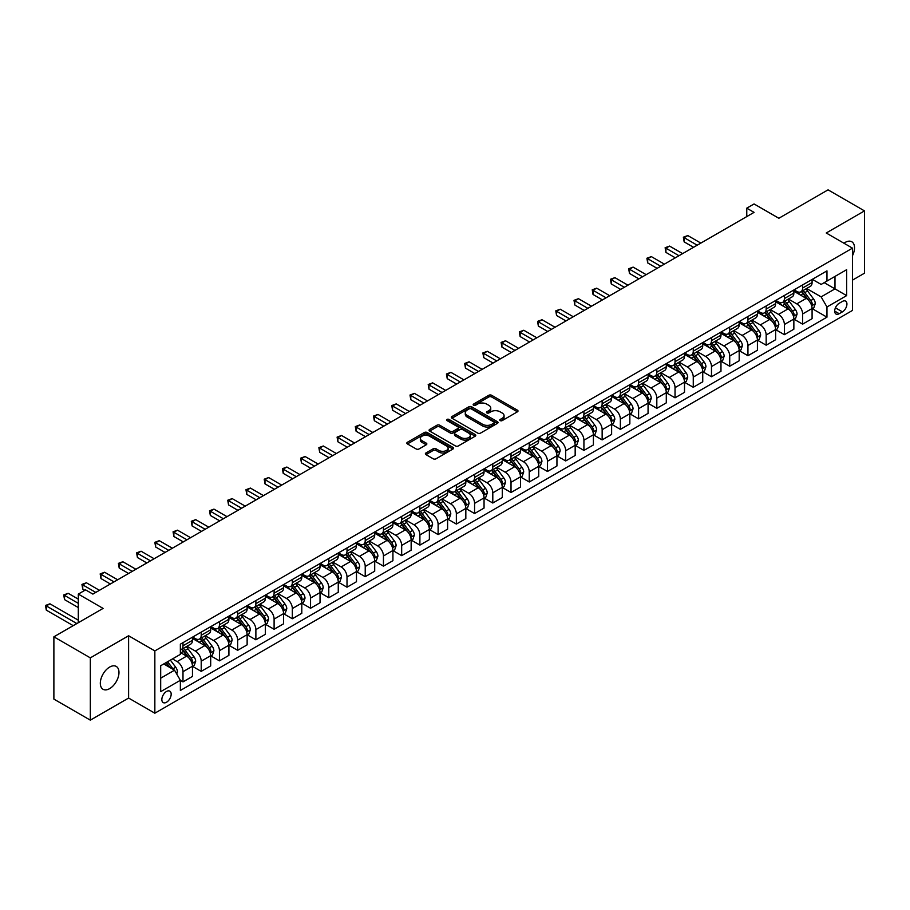 <?xml version="1.0" encoding="UTF-8"?>
<svg xmlns="http://www.w3.org/2000/svg" width="910" height="910" viewBox="0 0 910 910"><rect width="100%" height="100%" fill="white"/><g stroke="black" fill="none" stroke-linecap="round" stroke-linejoin="round"><path stroke-width="1.36" d="M500.204 420.602A1.422 0.819 0 0 0 502.206 420.602L517.415 411.82A2.025 1.172 0 0 0 518.006 410.99A2.025 1.172 0 0 0 517.415 410.171L491.65 395.293A2.025 1.172 0 0 0 488.784 395.293L473.587 404.074A1.422 0.819 0 0 0 473.166 404.654A1.422 0.819 0 0 0 473.587 405.234A1.422 0.819 0 0 0 475.589 405.234L477.557 404.097A6.472 3.742 0 0 1 486.713 404.097L488.863 405.337A6.472 3.742 0 0 1 490.752 407.976A6.472 3.742 0 0 1 488.863 410.615L486.896 411.752A1.422 0.819 0 0 0 486.475 412.332A1.422 0.819 0 0 0 486.896 412.912A1.422 0.819 0 0 0 488.897 412.912L490.865 411.775A6.472 3.742 0 0 1 500.022 411.775L502.172 413.015A6.472 3.742 0 0 1 504.06 415.665A6.472 3.742 0 0 1 502.172 418.304L500.204 419.442A1.422 0.819 0 0 0 499.783 420.022A1.422 0.819 0 0 0 500.204 420.602L500.204 419.442M109.655 688.62A13.195 7.621 120 0 0 118.266 676.994A13.195 7.621 120 0 0 116.252 666.427A13.195 7.621 120 0 0 109.655 667.076A13.195 7.621 120 0 0 101.033 678.701A13.195 7.621 120 0 0 103.046 689.279A13.195 7.621 120 0 0 109.655 688.62M852.477 255.71A13.195 7.621 120 0 0 851.783 241.764A13.195 7.621 120 0 0 845.185 242.424A13.195 7.621 120 0 0 843.957 243.22M166.507 702.258A6.597 3.811 120 0 0 170.818 696.446A6.597 3.811 120 0 0 169.806 691.156A6.597 3.811 120 0 0 166.507 691.486A6.597 3.811 120 0 0 162.196 697.299A6.597 3.811 120 0 0 163.208 702.588A6.597 3.811 120 0 0 166.507 702.258M425.96 452.964A2.025 1.172 0 0 0 425.368 453.794A2.025 1.172 0 0 0 425.96 454.613L433.194 458.788A2.025 1.172 0 0 0 436.049 458.788L452.941 449.039A2.025 1.172 0 0 0 453.533 448.209A2.025 1.172 0 0 0 452.941 447.39L427.177 432.512A2.025 1.172 0 0 0 424.322 432.512L407.43 442.26A2.025 1.172 0 0 0 406.838 443.09A2.025 1.172 0 0 0 407.43 443.921L416.166 448.96A2.025 1.172 0 0 0 419.021 448.96L426.255 444.785A2.025 1.172 0 0 0 426.847 443.955A2.025 1.172 0 0 0 426.255 443.136L421.921 440.633A5.414 3.128 0 0 1 420.34 438.427A5.414 3.128 0 0 1 423.673 435.537A5.414 3.128 0 0 1 429.577 436.209L446.537 446.002A5.414 3.128 0 0 1 448.118 448.209A5.414 3.128 0 0 1 444.774 451.098A5.414 3.128 0 0 1 438.882 450.427L436.049 448.789A2.025 1.172 0 0 0 433.194 448.789L425.96 452.964L425.96 454.613M852.477 280.132L864.5 273.182L864.5 210.892L828.054 189.849L778.846 218.263L754.06 203.954L746.769 208.162L754.06 212.371L92.888 594.093L85.597 589.885L78.305 594.093L78.305 622.713M90.329 657.862L90.329 720.151L128.606 698.05L128.606 635.76L90.329 657.862L53.883 636.818L103.092 608.403L78.305 594.093M128.606 635.76L154.848 650.912L852.477 248.146L852.477 310.435L154.848 713.201L154.848 650.912M864.5 210.892L826.235 232.994L852.477 248.146M477.693 433.092A2.025 1.172 0 0 0 480.56 433.092L497.451 423.343A2.025 1.172 0 0 0 498.043 422.513A2.025 1.172 0 0 0 497.451 421.694L471.687 406.815A2.025 1.172 0 0 0 468.821 406.815L451.94 416.564A2.025 1.172 0 0 0 451.349 417.394A2.025 1.172 0 0 0 451.94 418.225L477.693 433.092M447.572 420.898A1.422 0.819 0 0 1 449.005 421.102L449.005 419.419L475.191 434.536A2.025 1.172 0 0 1 475.782 435.367A2.025 1.172 0 0 1 475.191 436.197L458.31 445.945A2.025 1.172 0 0 1 455.444 445.945L429.679 431.067L429.679 429.418A2.025 1.172 0 0 0 429.088 430.248A2.025 1.172 0 0 0 429.679 431.067M429.679 429.418L436.914 425.243A2.025 1.172 0 0 1 439.769 425.243L450.222 431.272A2.025 1.172 0 0 0 453.078 431.272L457.878 428.508A2.025 1.172 0 0 0 458.469 427.677A2.025 1.172 0 0 0 457.878 426.858L447.003 420.579A1.422 0.819 0 0 1 446.582 419.999A1.422 0.819 0 0 1 447.458 419.237A1.422 0.819 0 0 1 449.005 419.419M90.329 720.151L53.883 699.107L53.883 636.818M842.41 301.426L839.202 303.28A6.393 3.686 120 0 0 835.027 308.911A6.393 3.686 120 0 0 836.006 314.03A6.393 3.686 120 0 0 839.202 313.711L842.41 311.868A6.393 3.686 120 0 0 846.584 306.226A6.393 3.686 120 0 0 845.606 301.108A6.393 3.686 120 0 0 842.41 301.426M812.3 279.325L821.127 284.421L826.962 281.053L826.962 270.873L180.362 644.178L180.362 654.37L160.683 665.733L160.683 691.657L180.362 680.293L180.362 690.474L826.962 317.169L826.962 306.977L821.127 296.876L806.624 288.515M826.962 281.053L846.641 269.69L846.641 295.613L826.962 306.977M128.606 698.05L154.848 713.201M746.769 208.162L746.769 216.58M824.187 282.657L834.982 288.88L834.982 276.424L846.641 269.69M821.127 296.876L834.982 288.88L846.641 295.613M160.683 678.189L174.527 670.192L163.743 663.959M180.362 680.373L182.99 681.886L182.99 671.705A8.247 4.766 -120 0 0 177.154 661.604L172.49 658.908M182.99 681.886L192.465 676.414L192.465 666.234A8.247 4.766 -120 0 0 186.63 656.133L180.362 652.515M192.681 666.45L201.212 671.364L201.212 661.183A8.247 4.766 -120 0 0 195.377 651.082L187.005 646.248M201.212 671.364L210.688 665.892L210.688 655.712A8.247 4.766 -120 0 0 204.852 645.611L192.465 638.456M210.904 655.928L219.435 660.842L219.435 650.661A8.247 4.766 -120 0 0 213.6 640.56L205.228 635.726M219.435 660.842L228.911 655.371L228.911 645.19A8.247 4.766 -120 0 0 223.075 635.089L210.688 627.934M229.127 645.406L237.658 650.32L237.658 640.139A8.247 4.766 -120 0 0 231.822 630.038L223.45 625.204M237.658 650.32L247.133 644.849L247.133 634.668A8.247 4.766 -120 0 0 241.298 624.567L228.911 617.412M247.349 634.884L255.881 639.798L255.881 629.618A8.247 4.766 -120 0 0 250.045 619.517L241.673 614.682M255.881 639.798L265.356 634.327L265.356 624.146A8.247 4.766 -120 0 0 259.521 614.045L247.133 606.89M265.572 624.362L274.103 629.276L274.103 619.096A8.247 4.766 -120 0 0 268.279 608.995L259.896 604.16M274.103 629.276L283.579 623.805L283.579 613.624A8.247 4.766 -120 0 0 277.755 603.523L265.356 596.368M283.806 613.84L292.326 618.755L292.326 608.574A8.247 4.766 -120 0 0 286.502 598.473L278.13 593.639M292.326 618.755L301.801 613.294L301.801 603.103A8.247 4.766 -120 0 0 295.977 593.002L283.579 585.847M302.029 603.319L310.549 608.244L310.549 598.052A8.247 4.766 -120 0 0 304.725 587.951L296.353 583.117M310.549 608.244L320.036 602.773L320.036 592.581A8.247 4.766 -120 0 0 314.2 582.48L301.801 575.325M320.252 592.797L328.783 597.722L328.783 587.53A8.247 4.766 -120 0 0 322.948 577.429L314.576 572.595M328.783 597.722L338.258 592.251L338.258 582.059A8.247 4.766 -120 0 0 332.423 571.958L320.036 564.803M338.474 582.275L347.006 587.2L347.006 577.008A8.247 4.766 -120 0 0 341.17 566.907L332.798 562.073M347.006 587.2L356.481 581.729L356.481 571.537A8.247 4.766 -120 0 0 350.646 561.436L338.258 554.281M356.697 571.753L365.228 576.678L365.228 566.486A8.247 4.766 -120 0 0 359.393 556.385L351.021 551.551M365.228 576.678L374.704 571.207L374.704 561.015A8.247 4.766 -120 0 0 368.868 550.914L356.481 543.759M374.92 561.231L383.451 566.157L383.451 555.964A8.247 4.766 -120 0 0 377.616 545.863L369.244 541.029M383.451 566.157L392.927 560.685L392.927 550.493A8.247 4.766 -120 0 0 387.091 540.392L374.704 533.237M393.143 550.709L401.674 555.635L401.674 545.443A8.247 4.766 -120 0 0 395.839 535.342L387.467 530.507M401.674 555.635L411.149 550.163L411.149 539.971A8.247 4.766 -120 0 0 405.325 529.87L392.927 522.715M411.365 540.187L419.897 545.113L419.897 534.921A8.247 4.766 -120 0 0 414.073 524.82L405.689 519.985M419.897 545.113L429.372 539.641L429.372 529.449A8.247 4.766 -120 0 0 423.548 519.348L411.149 512.193M429.6 529.665L438.12 534.591L438.12 524.399A8.247 4.766 -120 0 0 432.296 514.298L423.923 509.463M438.12 534.591L447.606 529.12L447.606 518.928A8.247 4.766 -120 0 0 441.771 508.826L429.372 501.672M447.822 519.144L456.354 524.069L456.354 513.877A8.247 4.766 -120 0 0 450.518 503.776L442.146 498.942M456.354 524.069L465.829 518.598L465.829 508.406A8.247 4.766 -120 0 0 459.994 498.305L447.606 491.15M466.045 508.622L474.576 513.547L474.576 503.355A8.247 4.766 -120 0 0 468.741 493.254L460.369 488.42M474.576 513.547L484.052 508.076L484.052 497.884A8.247 4.766 -120 0 0 478.216 487.783L465.829 480.628M484.268 498.1L492.799 503.025L492.799 492.833A8.247 4.766 -120 0 0 486.964 482.732L478.592 477.898M492.799 503.025L502.274 497.554L502.274 487.362A8.247 4.766 -120 0 0 496.439 477.261L484.052 470.106M502.491 487.578L511.022 492.503L511.022 482.311A8.247 4.766 -120 0 0 505.186 472.21L496.814 467.376M511.022 492.503L520.497 487.032L520.497 476.84A8.247 4.766 -120 0 0 514.662 466.739L502.274 459.584M520.713 477.056L529.245 481.982L529.245 471.789A8.247 4.766 -120 0 0 523.409 461.688L515.037 456.854M529.245 481.982L538.72 476.51L538.72 466.318A8.247 4.766 -120 0 0 532.896 456.217L520.497 449.062M538.936 466.534L547.467 471.46L547.467 461.268A8.247 4.766 -120 0 0 541.643 451.167L533.26 446.332M547.467 471.46L556.943 465.988L556.943 455.796A8.247 4.766 -120 0 0 551.119 445.695L538.72 438.54M557.17 456.012L565.69 460.938L565.69 450.746A8.247 4.766 -120 0 0 559.866 440.645L551.494 435.81M565.69 460.938L575.165 455.466L575.165 445.274A8.247 4.766 -120 0 0 569.341 435.173L556.943 428.018M575.393 445.49L583.924 450.416L583.924 440.224A8.247 4.766 -120 0 0 578.089 430.123L569.717 425.288M583.924 450.416L593.4 444.945L593.4 434.752A8.247 4.766 -120 0 0 587.564 424.651L575.165 417.497M593.616 434.969L602.147 439.894L602.147 429.702A8.247 4.766 -120 0 0 596.312 419.601L587.94 414.767M602.147 439.894L611.622 434.423L611.622 424.231A8.247 4.766 -120 0 0 605.787 414.13L593.4 406.975M611.838 424.447L620.37 429.372L620.37 419.18A8.247 4.766 -120 0 0 614.534 409.079L606.162 404.245M620.37 429.372L629.845 423.901L629.845 413.709A8.247 4.766 -120 0 0 624.01 403.608L611.622 396.453M630.061 413.925L638.592 418.85L638.592 408.658A8.247 4.766 -120 0 0 632.757 398.557L624.385 393.723M638.592 418.85L648.068 413.379L648.068 403.187A8.247 4.766 -120 0 0 642.232 393.086L629.845 385.931M648.284 403.403L656.815 408.328L656.815 398.136A8.247 4.766 -120 0 0 650.98 388.035L642.608 383.201M656.815 408.328L666.291 402.857L666.291 392.665A8.247 4.766 -120 0 0 660.455 382.564L648.068 375.409M666.507 392.881L675.038 397.807L675.038 387.614A8.247 4.766 -120 0 0 669.214 377.513L660.831 372.679M675.038 397.807L684.513 392.335L684.513 382.143A8.247 4.766 -120 0 0 678.689 372.042L666.291 364.887M684.741 382.359L693.261 387.285L693.261 377.093A8.247 4.766 -120 0 0 687.437 366.992L679.065 362.157M693.261 387.285L702.736 381.813L702.736 371.621A8.247 4.766 -120 0 0 696.912 361.52L684.513 354.365M702.964 371.837L711.484 376.763L711.484 366.571A8.247 4.766 -120 0 0 705.659 356.47L697.288 351.635M711.484 376.763L720.97 371.291L720.97 361.099A8.247 4.766 -120 0 0 715.135 350.998L702.736 343.843M721.186 361.315L729.718 366.241L729.718 356.049A8.247 4.766 -120 0 0 723.882 345.948L715.51 341.113M729.718 366.241L739.193 360.769L739.193 350.577A8.247 4.766 -120 0 0 733.358 340.476L720.97 333.322M739.409 350.794L747.94 355.719L747.94 345.527A8.247 4.766 -120 0 0 742.105 335.426L733.733 330.592M747.94 355.719L757.416 350.248L757.416 340.056A8.247 4.766 -120 0 0 751.58 329.955L739.193 322.8M757.632 340.272L766.163 345.197L766.163 335.005A8.247 4.766 -120 0 0 760.328 324.904L751.956 320.081M766.163 345.197L775.638 339.726L775.638 329.534A8.247 4.766 -120 0 0 769.803 319.444L757.416 312.289M775.855 329.75L784.386 334.675L784.386 324.495A8.247 4.766 -120 0 0 778.551 314.394L770.178 309.559M784.386 334.675L793.861 329.204L793.861 319.023A8.247 4.766 -120 0 0 788.026 308.922L775.638 301.767M794.077 319.228L802.609 324.153L802.609 313.973A8.247 4.766 -120 0 0 796.773 303.872L788.401 299.037M802.609 324.153L812.084 318.682L812.084 308.501A8.247 4.766 -120 0 0 806.26 298.4L793.861 291.245M794.077 289.846L796.773 291.405A8.247 4.766 -120 0 0 800.902 291.814A8.247 4.766 -120 0 0 802.609 288.038L802.609 284.932M775.855 300.368L778.551 301.927A8.247 4.766 -120 0 0 782.68 302.336A8.247 4.766 -120 0 0 784.386 298.56L784.386 295.454M757.632 310.89L760.328 312.448A8.247 4.766 -120 0 0 764.457 312.858A8.247 4.766 -120 0 0 766.163 309.082L766.163 305.965M739.409 321.412L742.105 322.97A8.247 4.766 -120 0 0 746.234 323.38A8.247 4.766 -120 0 0 747.94 319.603L747.94 316.487M721.186 331.934L723.882 333.492A8.247 4.766 -120 0 0 728 333.902A8.247 4.766 -120 0 0 729.718 330.125L729.718 327.009M702.964 342.456L705.659 344.014A8.247 4.766 -120 0 0 709.777 344.424A8.247 4.766 -120 0 0 711.484 340.647L711.484 337.53M684.741 352.978L687.437 354.536A8.247 4.766 -120 0 0 691.554 354.945A8.247 4.766 -120 0 0 693.261 351.169L693.261 348.052M666.507 363.5L669.214 365.058A8.247 4.766 -120 0 0 673.332 365.467A8.247 4.766 -120 0 0 675.038 361.691L675.038 358.574M648.284 374.021L650.98 375.58A8.247 4.766 -120 0 0 655.109 375.989A8.247 4.766 -120 0 0 656.815 372.213L656.815 369.096M630.061 384.543L632.757 386.102A8.247 4.766 -120 0 0 636.886 386.511A8.247 4.766 -120 0 0 638.592 382.735L638.592 379.618M611.838 395.065L614.534 396.623A8.247 4.766 -120 0 0 618.663 397.033A8.247 4.766 -120 0 0 620.37 393.257L620.37 390.14M593.616 405.587L596.312 407.145A8.247 4.766 -120 0 0 600.429 407.555A8.247 4.766 -120 0 0 602.147 403.778L602.147 400.662M575.393 416.109L578.089 417.667A8.247 4.766 -120 0 0 582.207 418.077A8.247 4.766 -120 0 0 583.924 414.3L583.924 411.183M557.17 426.631L559.866 428.189A8.247 4.766 -120 0 0 563.984 428.599A8.247 4.766 -120 0 0 565.69 424.822L565.69 421.705M538.936 437.153L541.643 438.711A8.247 4.766 -120 0 0 545.761 439.12A8.247 4.766 -120 0 0 547.467 435.344L547.467 432.227M520.713 447.674L523.409 449.233A8.247 4.766 -120 0 0 527.538 449.642A8.247 4.766 -120 0 0 529.245 445.866L529.245 442.749M502.491 458.196L505.186 459.755A8.247 4.766 -120 0 0 509.316 460.164A8.247 4.766 -120 0 0 511.022 456.388L511.022 453.271M484.268 468.718L486.964 470.277A8.247 4.766 -120 0 0 491.093 470.686A8.247 4.766 -120 0 0 492.799 466.91L492.799 463.793M466.045 479.24L468.741 480.798A8.247 4.766 -120 0 0 472.87 481.208A8.247 4.766 -120 0 0 474.576 477.432L474.576 474.315M447.822 489.762L450.518 491.32A8.247 4.766 -120 0 0 454.636 491.73A8.247 4.766 -120 0 0 456.354 487.953L456.354 484.837M429.6 500.284L432.296 501.842A8.247 4.766 -120 0 0 436.413 502.252A8.247 4.766 -120 0 0 438.12 498.475L438.12 495.358M411.365 510.806L414.073 512.364A8.247 4.766 -120 0 0 418.19 512.774A8.247 4.766 -120 0 0 419.897 508.997L419.897 505.88M393.143 521.328L395.839 522.886A8.247 4.766 -120 0 0 399.968 523.295A8.247 4.766 -120 0 0 401.674 519.519L401.674 516.402M374.92 531.85L377.616 533.408A8.247 4.766 -120 0 0 381.745 533.817A8.247 4.766 -120 0 0 383.451 530.041L383.451 526.924M356.697 542.371L359.393 543.93A8.247 4.766 -120 0 0 363.522 544.339A8.247 4.766 -120 0 0 365.228 540.563L365.228 537.446M338.474 552.893L341.17 554.452A8.247 4.766 -120 0 0 345.299 554.861A8.247 4.766 -120 0 0 347.006 551.085L347.006 547.968M320.252 563.415L322.948 564.973A8.247 4.766 -120 0 0 327.065 565.383A8.247 4.766 -120 0 0 328.783 561.606L328.783 558.49M302.029 573.937L304.725 575.495A8.247 4.766 -120 0 0 308.843 575.905A8.247 4.766 -120 0 0 310.549 572.128L310.549 569.012M283.806 584.459L286.502 586.017A8.247 4.766 -120 0 0 290.62 586.427A8.247 4.766 -120 0 0 292.326 582.65L292.326 579.534M265.572 594.981L268.279 596.539A8.247 4.766 -120 0 0 272.397 596.949A8.247 4.766 -120 0 0 274.103 593.172L274.103 590.055M247.349 605.503L250.045 607.061A8.247 4.766 -120 0 0 254.174 607.47A8.247 4.766 -120 0 0 255.881 603.694L255.881 600.577M229.127 616.024L231.822 617.583A8.247 4.766 -120 0 0 235.952 617.992A8.247 4.766 -120 0 0 237.658 614.216L237.658 611.099M210.904 626.546L213.6 628.105A8.247 4.766 -120 0 0 217.729 628.514A8.247 4.766 -120 0 0 219.435 624.738L219.435 621.621M192.681 637.068L195.377 638.627A8.247 4.766 -120 0 0 199.495 639.036A8.247 4.766 -120 0 0 201.212 635.26L201.212 632.143M812.3 308.706L826.962 317.169M800.902 291.814L810.378 286.343A8.247 4.766 -120 0 0 812.084 282.566L812.084 279.461M782.68 302.336L792.155 296.865A8.247 4.766 -120 0 0 793.861 293.088L793.861 289.983M764.457 312.858L773.932 307.387A8.247 4.766 -120 0 0 775.638 303.61L775.638 300.493M746.234 323.38L755.709 317.909A8.247 4.766 -120 0 0 757.416 314.132L757.416 311.015M728 333.902L737.487 328.43A8.247 4.766 -120 0 0 739.193 324.654L739.193 321.537M709.777 344.424L719.253 338.952A8.247 4.766 -120 0 0 720.97 335.176L720.97 332.059M691.554 354.945L701.03 349.474A8.247 4.766 -120 0 0 702.736 345.698L702.736 342.581M673.332 365.467L682.807 359.996A8.247 4.766 -120 0 0 684.513 356.22L684.513 353.103M655.109 375.989L664.584 370.518A8.247 4.766 -120 0 0 666.291 366.741L666.291 363.625M636.886 386.511L646.362 381.04A8.247 4.766 -120 0 0 648.068 377.263L648.068 374.147M618.663 397.033L628.139 391.562A8.247 4.766 -120 0 0 629.845 387.785L629.845 384.668M600.429 407.555L609.916 402.084A8.247 4.766 -120 0 0 611.622 398.307L611.622 395.19M582.207 418.077L591.682 412.605A8.247 4.766 -120 0 0 593.4 408.829L593.4 405.712M563.984 428.599L573.459 423.127A8.247 4.766 -120 0 0 575.165 419.351L575.165 416.234M545.761 439.12L555.236 433.649A8.247 4.766 -120 0 0 556.943 429.873L556.943 426.756M527.538 449.642L537.014 444.171A8.247 4.766 -120 0 0 538.72 440.394L538.72 437.278M509.316 460.164L518.791 454.693A8.247 4.766 -120 0 0 520.497 450.916L520.497 447.8M491.093 470.686L500.568 465.215A8.247 4.766 -120 0 0 502.274 461.438L502.274 458.322M472.87 481.208L482.346 475.737A8.247 4.766 -120 0 0 484.052 471.96L484.052 468.843M454.636 491.73L464.123 486.259A8.247 4.766 -120 0 0 465.829 482.482L465.829 479.365M436.413 502.252L445.889 496.78A8.247 4.766 -120 0 0 447.606 493.004L447.606 489.887M418.19 512.774L427.666 507.302A8.247 4.766 -120 0 0 429.372 503.526L429.372 500.409M399.968 523.295L409.443 517.824A8.247 4.766 -120 0 0 411.149 514.048L411.149 510.931M381.745 533.817L391.22 528.346A8.247 4.766 -120 0 0 392.927 524.57L392.927 521.453M363.522 544.339L372.998 538.868A8.247 4.766 -120 0 0 374.704 535.091L374.704 531.975M345.299 554.861L354.775 549.39A8.247 4.766 -120 0 0 356.481 545.613L356.481 542.496M327.065 565.383L336.552 559.912A8.247 4.766 -120 0 0 338.258 556.135L338.258 553.018M308.843 575.905L318.318 570.433A8.247 4.766 -120 0 0 320.036 566.657L320.036 563.54M290.62 586.427L300.095 580.955A8.247 4.766 -120 0 0 301.801 577.179L301.801 574.062M272.397 596.949L281.873 591.477A8.247 4.766 -120 0 0 283.579 587.701L283.579 584.584M254.174 607.47L263.65 601.999A8.247 4.766 -120 0 0 265.356 598.223L265.356 595.106M235.952 617.992L245.427 612.521A8.247 4.766 -120 0 0 247.133 608.744L247.133 605.628M217.729 628.514L227.204 623.043A8.247 4.766 -120 0 0 228.911 619.266L228.911 616.15M199.495 639.036L208.981 633.565A8.247 4.766 -120 0 0 210.688 629.788L210.688 626.671M180.362 649.888A8.247 4.766 -120 0 0 181.272 649.558L190.747 644.087A8.247 4.766 -120 0 0 192.465 640.31L192.465 637.193M181.272 649.558A8.247 4.766 -120 0 0 182.99 645.782L182.99 642.665M174.527 670.192L180.362 680.293M500.762 420.795L502.172 419.988A6.472 3.742 0 0 0 504.06 417.349L504.06 415.665M490.752 407.976L490.752 409.659A6.472 3.742 0 0 1 488.863 412.298L487.453 413.117M517.415 410.171L517.415 411.82L491.65 396.976A2.025 1.172 0 0 0 488.784 396.976L474.144 405.428M497.417 423.355L471.687 408.499A2.025 1.172 0 0 0 468.821 408.499L451.963 418.236M493.868 423.093A1.422 0.819 0 0 0 494.278 422.513A1.422 0.819 0 0 0 493.868 421.944L471.255 408.886A1.422 0.819 0 0 0 469.253 408.886L467.183 410.08A6.472 3.742 0 0 0 465.283 412.73A6.472 3.742 0 0 0 467.183 415.37L482.63 424.299A6.472 3.742 0 0 0 491.798 424.299L493.868 423.093L493.868 424.777A1.422 0.819 0 0 0 494.278 424.197L494.278 422.513M465.283 412.73L465.283 414.414A6.472 3.742 0 0 0 467.183 417.053L467.183 415.37M493.868 424.777L491.798 425.982A6.472 3.742 0 0 1 482.63 425.982L467.183 417.053M429.713 431.09L436.914 426.926L436.914 425.243M458.469 427.677L458.469 429.361A2.025 1.172 0 0 1 457.878 430.191L453.078 432.955A2.025 1.172 0 0 1 450.222 432.955L439.769 426.926A2.025 1.172 0 0 0 436.914 426.926M449.005 421.102L475.168 436.209M461.063 437.539A5.414 3.128 0 0 0 466.966 438.21A5.414 3.128 0 0 0 470.299 435.321A5.414 3.128 0 0 0 468.718 433.114L462.746 429.668A2.025 1.172 0 0 0 459.88 429.668L455.091 432.432A2.025 1.172 0 0 0 454.488 433.262A2.025 1.172 0 0 0 455.091 434.081L461.063 437.539L461.063 439.223A5.414 3.128 0 0 0 466.966 439.894A5.414 3.128 0 0 0 470.299 437.005L470.299 435.321M454.488 433.262L454.488 434.946A2.025 1.172 0 0 0 455.091 435.765L455.091 434.081M461.063 439.223L455.091 435.765M448.118 448.209L448.118 449.893A5.414 3.128 0 0 1 444.774 452.782A5.414 3.128 0 0 1 438.882 452.111L436.049 450.473A2.025 1.172 0 0 0 433.194 450.473L425.994 454.636M420.34 438.427L420.34 440.11A5.414 3.128 0 0 0 421.921 442.317L421.921 440.633M426.221 444.797L421.921 442.317M452.918 449.051L427.177 434.195A2.025 1.172 0 0 0 424.322 434.195L407.464 443.932L407.43 442.26M812.084 308.831L813.836 307.819L815.292 303.61A5.46 3.151 -120 0 0 813.551 298.958L807.591 291.007A15.777 9.111 -120 0 0 805.873 288.948M799.947 294.749A15.777 9.111 -120 0 0 796.716 291.371M811.583 305.487L812.346 303.849A5.46 3.151 -120 0 0 810.776 300.562L804.827 292.611A15.777 9.111 -120 0 0 803.098 290.552M801.63 291.393A13.093 7.564 60 0 1 803.78 293.839L808.819 300.562M700.848 243.095L687.801 235.565L684.149 237.669L684.149 241.878L693.557 247.304M801.357 291.553A15.777 9.111 60 0 1 803.075 293.623L807.034 298.901M684.149 241.878L683.353 237.203L697.196 245.2M683.353 237.203L687.801 235.565M793.861 319.353L795.613 318.341L797.069 314.132A5.46 3.151 -120 0 0 795.329 309.48L789.368 301.528A15.777 9.111 -120 0 0 787.651 299.47M781.724 305.271A15.777 9.111 -120 0 0 778.494 301.892M793.361 316.009L794.123 314.371A5.46 3.151 -120 0 0 792.553 311.084L786.604 303.132A15.777 9.111 -120 0 0 784.875 301.074M783.408 301.915A13.093 7.564 60 0 1 785.558 304.361L790.597 311.084M682.625 253.617L669.578 246.087L665.927 248.191L665.927 252.4L675.334 257.826M783.123 302.075A15.777 9.111 60 0 1 784.852 304.145L788.811 309.423M665.927 252.4L665.13 247.725L678.974 255.721M665.13 247.725L669.578 246.087M775.638 329.875L777.39 328.863L778.846 324.654A5.46 3.151 -120 0 0 777.106 320.001L771.145 312.05A15.777 9.111 -120 0 0 769.428 309.991M763.501 315.793A15.777 9.111 -120 0 0 760.271 312.414M775.138 326.531L775.9 324.893A5.46 3.151 -120 0 0 774.33 321.605L768.37 313.654A15.777 9.111 -120 0 0 766.652 311.595M765.185 312.437A13.093 7.564 60 0 1 767.335 314.883L772.374 321.605M664.391 264.139L651.344 256.609L647.704 258.713L647.704 262.922L657.111 268.348M764.901 312.596A15.777 9.111 60 0 1 766.63 314.667L770.588 319.945M647.704 262.922L646.896 258.247L660.751 266.243M646.896 258.247L651.344 256.609M757.416 340.397L759.167 339.385L760.623 335.176A5.46 3.151 -120 0 0 758.872 330.523L752.923 322.572A15.777 9.111 -120 0 0 751.194 320.513M745.279 326.315A15.777 9.111 -120 0 0 742.048 322.936M756.915 337.053L757.666 335.415A5.46 3.151 -120 0 0 756.108 332.127L750.147 324.176A15.777 9.111 -120 0 0 748.429 322.117M746.962 322.959A13.093 7.564 60 0 1 749.112 325.405L754.151 332.127M646.168 274.661L633.121 267.119L629.481 269.224L629.481 273.432L638.877 278.869M746.678 323.118A15.777 9.111 60 0 1 748.395 325.188L752.365 330.466M629.481 273.432L628.673 268.769L642.528 276.765M628.673 268.769L633.121 267.119M739.193 350.919L740.945 349.906L742.401 345.698A5.46 3.151 -120 0 0 740.649 341.045L734.7 333.094A15.777 9.111 -120 0 0 732.971 331.035M727.044 336.837A15.777 9.111 -120 0 0 723.825 333.458M738.692 347.575L739.443 345.936A5.46 3.151 -120 0 0 737.885 342.649L731.924 334.698A15.777 9.111 -120 0 0 730.207 332.639M728.739 333.481A13.093 7.564 60 0 1 730.889 335.926L735.928 342.649M627.945 285.183L614.898 277.641L611.258 279.745L611.258 283.954L620.654 289.391M728.455 333.64A15.777 9.111 60 0 1 730.173 335.71L734.131 340.988M611.258 283.954L610.451 279.29L624.306 287.287M610.451 279.29L614.898 277.641M720.97 361.441L722.711 360.428L724.167 356.22A5.46 3.151 -120 0 0 722.426 351.567L716.477 343.616A15.777 9.111 -120 0 0 714.748 341.557M708.822 347.358A15.777 9.111 -120 0 0 705.591 343.98M720.47 358.096L721.22 356.458A5.46 3.151 -120 0 0 719.662 353.171L713.702 345.22A15.777 9.111 -120 0 0 711.984 343.161M710.517 344.003A13.093 7.564 60 0 1 712.666 346.448L717.706 353.171M609.723 295.704L596.676 288.163L593.036 290.267L593.036 294.476L602.431 299.913M710.232 344.162A15.777 9.111 60 0 1 711.95 346.232L715.908 351.51M593.036 294.476L592.228 289.812L606.083 297.809M592.228 289.812L596.676 288.163M702.736 371.962L704.488 370.95L705.944 366.741A5.46 3.151 -120 0 0 704.203 362.089L698.243 354.138A15.777 9.111 -120 0 0 696.525 352.079M690.599 357.88A15.777 9.111 -120 0 0 687.368 354.502M702.247 368.618L702.998 366.98A5.46 3.151 -120 0 0 701.439 363.693L695.479 355.742A15.777 9.111 -120 0 0 693.761 353.671M692.294 354.525A13.093 7.564 60 0 1 694.432 356.97L699.483 363.693M591.5 306.226L578.453 298.685L574.801 300.789L574.801 304.998L584.209 310.435M692.01 354.684A15.777 9.111 60 0 1 693.727 356.743L697.686 362.032M574.801 304.998L574.005 300.334L587.86 308.331M574.005 300.334L578.453 298.685M684.513 382.484L686.265 381.472L687.721 377.263A5.46 3.151 -120 0 0 685.981 372.611L680.02 364.66A15.777 9.111 -120 0 0 678.303 362.601M672.376 368.402A15.777 9.111 -120 0 0 669.146 365.024M684.024 379.14L684.775 377.502A5.46 3.151 -120 0 0 683.205 374.215L677.256 366.264A15.777 9.111 -120 0 0 675.527 364.193M674.06 365.046A13.093 7.564 60 0 1 676.21 367.492L681.249 374.215M573.277 316.748L560.23 309.207L556.579 311.311L556.579 315.52L565.986 320.957M673.787 365.206A15.777 9.111 60 0 1 675.504 367.265L679.463 372.554M556.579 315.52L555.783 310.856L569.626 318.853M555.783 310.856L560.23 309.207M666.291 393.006L668.042 391.994L669.498 387.785A5.46 3.151 -120 0 0 667.758 383.133L661.797 375.182A15.777 9.111 -120 0 0 660.08 373.123M654.154 378.924A15.777 9.111 -120 0 0 650.923 375.546M665.79 389.662L666.552 388.024A5.46 3.151 -120 0 0 664.982 384.737L659.033 376.786A15.777 9.111 -120 0 0 657.304 374.715M655.837 375.568A13.093 7.564 60 0 1 657.987 378.014L663.026 384.737M555.054 327.27L542.007 319.728L538.356 321.833L538.356 326.042L547.763 331.479M655.553 375.728A15.777 9.111 60 0 1 657.282 377.786L661.24 383.076M538.356 326.042L537.56 321.378L551.403 329.375M537.56 321.378L542.007 319.728M648.068 403.528L649.82 402.516L651.276 398.307A5.46 3.151 -120 0 0 649.535 393.655L643.575 385.703A15.777 9.111 -120 0 0 641.857 383.645M635.931 389.446A15.777 9.111 -120 0 0 632.7 386.067M647.567 400.184L648.33 398.546A5.46 3.151 -120 0 0 646.76 395.259L640.799 387.307A15.777 9.111 -120 0 0 639.082 385.237M637.614 386.09A13.093 7.564 60 0 1 639.764 388.536L644.803 395.259M536.832 337.792L523.773 330.25L520.133 332.355L520.133 336.563L529.54 342.001M637.33 386.25A15.777 9.111 60 0 1 639.059 388.308L643.017 393.598M520.133 336.563L519.337 331.9L533.18 339.896M519.337 331.9L523.773 330.25M629.845 414.05L631.597 413.038L633.053 408.829A5.46 3.151 -120 0 0 631.312 404.176L625.352 396.225A15.777 9.111 -120 0 0 623.634 394.166M617.708 399.968A15.777 9.111 -120 0 0 614.478 396.589M629.345 410.706L630.095 409.068A5.46 3.151 -120 0 0 628.537 405.78L622.577 397.829A15.777 9.111 -120 0 0 620.859 395.759M619.391 396.612A13.093 7.564 60 0 1 621.541 399.058L626.581 405.78M518.598 348.314L505.55 340.772L501.911 342.877L501.911 347.085L511.318 352.523M619.107 396.771A15.777 9.111 60 0 1 620.825 398.83L624.795 404.12M501.911 347.085L501.103 342.422L514.958 350.418M501.103 342.422L505.55 340.772M611.622 424.572L613.374 423.56L614.83 419.351A5.46 3.151 -120 0 0 613.078 414.698L607.129 406.747A15.777 9.111 -120 0 0 605.4 404.688M599.485 410.49A15.777 9.111 -120 0 0 596.255 407.111M611.122 421.228L611.873 419.59A5.46 3.151 -120 0 0 610.314 416.302L604.354 408.351A15.777 9.111 -120 0 0 602.636 406.281M601.169 407.134A13.093 7.564 60 0 1 603.319 409.58L608.358 416.302M500.375 358.836L487.328 351.294L483.688 353.399L483.688 357.607L493.084 363.045M600.884 407.293A15.777 9.111 60 0 1 602.602 409.352L606.572 414.641M483.688 357.607L482.88 352.943L496.735 360.94M482.88 352.943L487.328 351.294M593.4 435.094L595.14 434.081L596.607 429.873A5.46 3.151 -120 0 0 594.856 425.22L588.907 417.269A15.777 9.111 -120 0 0 587.178 415.21M581.251 421.012A15.777 9.111 -120 0 0 578.032 417.633M592.899 431.75L593.65 430.111A5.46 3.151 -120 0 0 592.091 426.824L586.131 418.873A15.777 9.111 -120 0 0 584.413 416.803M582.946 417.656A13.093 7.564 60 0 1 585.096 420.101L590.135 426.824M482.152 369.358L469.105 361.816L465.465 363.92L465.465 368.129L474.861 373.566M582.662 417.815A15.777 9.111 60 0 1 584.379 419.874L588.338 425.163M465.465 368.129L464.657 363.465L478.512 371.462M464.657 363.465L469.105 361.816M575.165 445.616L576.917 444.603L578.373 440.394A5.46 3.151 -120 0 0 576.633 435.742L570.672 427.791A15.777 9.111 -120 0 0 568.955 425.732M563.028 431.533A15.777 9.111 -120 0 0 559.798 428.155M574.676 442.271L575.427 440.633A5.46 3.151 -120 0 0 573.869 437.346L567.908 429.395A15.777 9.111 -120 0 0 566.191 427.325M564.723 428.178A13.093 7.564 60 0 1 566.862 430.623L571.912 437.346M463.929 379.879L450.882 372.338L447.231 374.442L447.231 378.651L456.638 384.088M564.439 428.337A15.777 9.111 60 0 1 566.157 430.396L570.115 435.685M447.231 378.651L446.435 373.987L460.289 381.984M446.435 373.987L450.882 372.338M556.943 456.137L558.695 455.125L560.15 450.916A5.46 3.151 -120 0 0 558.41 446.264L552.45 438.313A15.777 9.111 -120 0 0 550.732 436.254M544.806 442.055A15.777 9.111 -120 0 0 541.575 438.677M556.454 452.793L557.204 451.155A5.46 3.151 -120 0 0 555.635 447.868L549.685 439.917A15.777 9.111 -120 0 0 547.957 437.846M546.489 438.7A13.093 7.564 60 0 1 548.639 441.145L553.689 447.868M445.707 390.401L432.659 382.86L429.008 384.964L429.008 389.173L438.415 394.61M546.216 438.859A15.777 9.111 60 0 1 547.934 440.918L551.892 446.207M429.008 389.173L428.212 384.509L442.055 392.506M428.212 384.509L432.659 382.86M538.72 466.659L540.472 465.647L541.928 461.438A5.46 3.151 -120 0 0 540.187 456.786L534.227 448.835A15.777 9.111 -120 0 0 532.509 446.776M526.583 452.577A15.777 9.111 -120 0 0 523.352 449.199M538.22 463.315L538.982 461.677A5.46 3.151 -120 0 0 537.412 458.39L531.463 450.439A15.777 9.111 -120 0 0 529.734 448.368M528.266 449.221A13.093 7.564 60 0 1 530.416 451.667L535.455 458.39M427.484 400.923L414.437 393.382L410.785 395.486L410.785 399.695L420.192 405.132M527.993 449.381A15.777 9.111 60 0 1 529.711 451.44L533.669 456.729M410.785 399.695L409.989 395.031L423.832 403.028M409.989 395.031L414.437 393.382M520.497 477.181L522.249 476.169L523.705 471.96A5.46 3.151 -120 0 0 521.965 467.308L516.004 459.357A15.777 9.111 -120 0 0 514.286 457.298M508.36 463.099A15.777 9.111 -120 0 0 505.13 459.721M519.997 473.837L520.759 472.199A5.46 3.151 -120 0 0 519.189 468.912L513.229 460.96A15.777 9.111 -120 0 0 511.511 458.89M510.044 459.743A13.093 7.564 60 0 1 512.193 462.189L517.233 468.912M409.261 411.445L396.214 403.903L392.563 406.008L392.563 410.217L401.97 415.654M509.759 459.903A15.777 9.111 60 0 1 511.488 461.962L515.447 467.251M392.563 410.217L391.766 405.553L405.61 413.549M391.766 405.553L396.214 403.903M502.274 487.703L504.026 486.691L505.482 482.482A5.46 3.151 -120 0 0 503.742 477.83L497.781 469.878A15.777 9.111 -120 0 0 496.064 467.82M490.137 473.621A15.777 9.111 -120 0 0 486.907 470.242M501.774 484.359L502.536 482.721A5.46 3.151 -120 0 0 500.966 479.433L495.006 471.482A15.777 9.111 -120 0 0 493.288 469.412M491.821 470.265A13.093 7.564 60 0 1 493.971 472.711L499.01 479.433M391.027 421.967L377.98 414.425L374.34 416.53L374.34 420.738L383.747 426.176M491.536 470.424A15.777 9.111 60 0 1 493.265 472.483L497.224 477.773M374.34 420.738L373.532 416.075L387.387 424.071M373.532 416.075L377.98 414.425M484.052 498.225L485.803 497.213L487.26 493.004A5.46 3.151 -120 0 0 485.508 488.351L479.559 480.4A15.777 9.111 -120 0 0 477.83 478.341M471.915 484.143A15.777 9.111 -120 0 0 468.684 480.764M483.551 494.881L484.302 493.243A5.46 3.151 -120 0 0 482.744 489.955L476.783 482.004A15.777 9.111 -120 0 0 475.065 479.934M473.598 480.787A13.093 7.564 60 0 1 475.748 483.233L480.787 489.955M372.804 432.489L359.757 424.947L356.117 427.052L356.117 431.26L365.513 436.698M473.314 480.946A15.777 9.111 60 0 1 475.031 483.005L479.001 488.295M356.117 431.26L355.31 426.597L369.164 434.593M355.31 426.597L359.757 424.947M465.829 508.747L467.569 507.734L469.037 503.526A5.46 3.151 -120 0 0 467.285 498.873L461.336 490.922A15.777 9.111 -120 0 0 459.607 488.863M453.68 494.665A15.777 9.111 -120 0 0 450.461 491.286M465.328 505.403L466.079 503.753A5.46 3.151 -120 0 0 464.521 500.477L458.56 492.526A15.777 9.111 -120 0 0 456.843 490.456M455.375 491.309A13.093 7.564 60 0 1 457.525 493.755L462.564 500.477M354.582 443.011L341.534 435.469L337.894 437.573L337.894 441.782L347.29 447.22M455.091 491.468A15.777 9.111 60 0 1 456.809 493.527L460.767 498.816M337.894 441.782L337.087 437.118L350.941 445.115M337.087 437.118L341.534 435.469M447.606 519.269L449.347 518.256L450.803 514.048A5.46 3.151 -120 0 0 449.062 509.395L443.102 501.444A15.777 9.111 -120 0 0 441.384 499.385M435.458 505.186A15.777 9.111 -120 0 0 432.227 501.808M447.106 515.924L447.857 514.275A5.46 3.151 -120 0 0 446.298 510.999L440.338 503.037A15.777 9.111 -120 0 0 438.62 500.978M437.153 501.831A13.093 7.564 60 0 1 439.302 504.276L444.342 510.999M336.359 453.521L323.312 445.991L319.672 448.095L319.672 452.304L329.067 457.73M436.868 501.99A15.777 9.111 60 0 1 438.586 504.049L442.544 509.338M319.672 452.304L318.864 447.64L332.719 455.626M318.864 447.64L323.312 445.991M429.372 529.791L431.124 528.778L432.58 524.57A5.46 3.151 -120 0 0 430.839 519.917L424.879 511.966A15.777 9.111 -120 0 0 423.161 509.907M417.235 515.708A15.777 9.111 -120 0 0 414.004 512.33M428.883 526.446L429.634 524.797A5.46 3.151 -120 0 0 428.075 521.521L422.115 513.558A15.777 9.111 -120 0 0 420.397 511.5M418.918 512.353A13.093 7.564 60 0 1 421.068 514.798L426.119 521.521M318.136 464.043L305.089 456.513L301.438 458.617L301.438 462.826L310.845 468.252M418.646 512.512A15.777 9.111 60 0 1 420.363 514.571L424.322 519.86M301.438 462.826L300.641 458.162L314.485 466.147M300.641 458.162L305.089 456.513M411.149 540.312L412.901 539.3L414.357 535.091A5.46 3.151 -120 0 0 412.617 530.439L406.656 522.488A15.777 9.111 -120 0 0 404.939 520.429M399.012 526.23A15.777 9.111 -120 0 0 395.782 522.852M410.649 536.968L411.411 535.319A5.46 3.151 -120 0 0 409.841 532.043L403.892 524.08A15.777 9.111 -120 0 0 402.163 522.021M400.696 522.875A13.093 7.564 60 0 1 402.846 525.32L407.885 532.043M299.913 474.565L286.866 467.035L283.215 469.139L283.215 473.348L292.622 478.774M400.423 523.034A15.777 9.111 60 0 1 402.14 525.093L406.099 530.382M283.215 473.348L282.418 468.684L296.262 476.669M282.418 468.684L286.866 467.035M392.927 550.834L394.678 549.822L396.134 545.613A5.46 3.151 -120 0 0 394.394 540.961L388.433 533.01A15.777 9.111 -120 0 0 386.716 530.951M380.789 536.752A15.777 9.111 -120 0 0 377.559 533.374M392.426 547.49L393.188 545.841A5.46 3.151 -120 0 0 391.618 542.565L385.669 534.602A15.777 9.111 -120 0 0 383.94 532.543M382.473 533.396A13.093 7.564 60 0 1 384.623 535.842L389.662 542.565M281.69 485.087L268.643 477.557L264.992 479.661L264.992 483.87L274.399 489.296M382.189 533.556A15.777 9.111 60 0 1 383.918 535.615L387.876 540.904M264.992 483.87L264.196 479.195L278.039 487.191M264.196 479.195L268.643 477.557M374.704 561.356L376.456 560.344L377.912 556.135A5.46 3.151 -120 0 0 376.171 551.483L370.211 543.532A15.777 9.111 -120 0 0 368.493 541.473M362.567 547.274A15.777 9.111 -120 0 0 359.336 543.896M374.203 558.012L374.965 556.363A5.46 3.151 -120 0 0 373.396 553.087L367.435 545.124A15.777 9.111 -120 0 0 365.718 543.065M364.25 543.918A13.093 7.564 60 0 1 366.4 546.364L371.439 553.087M263.456 495.609L250.409 488.078L246.769 490.183L246.769 494.392L256.176 499.817M363.966 544.078A15.777 9.111 60 0 1 365.695 546.136L369.653 551.426M246.769 494.392L245.962 489.716L259.816 497.713M245.962 489.716L250.409 488.078M356.481 571.878L358.233 570.866L359.689 566.657A5.46 3.151 -120 0 0 357.937 562.005L351.988 554.053A15.777 9.111 -120 0 0 350.259 551.995M344.344 557.796A15.777 9.111 -120 0 0 341.113 554.417M355.981 568.534L356.731 566.885A5.46 3.151 -120 0 0 355.173 563.609L349.212 555.646A15.777 9.111 -120 0 0 347.495 553.587M346.027 554.44A13.093 7.564 60 0 1 348.177 556.886L353.216 563.609M245.234 506.131L232.186 498.6L228.546 500.705L228.546 504.913L237.942 510.339M345.743 554.6A15.777 9.111 60 0 1 347.461 556.658L351.431 561.948M228.546 504.913L227.739 500.238L241.594 508.235M227.739 500.238L232.186 498.6M338.258 582.4L340.01 581.388L341.466 577.179A5.46 3.151 -120 0 0 339.714 572.526L333.765 564.575A15.777 9.111 -120 0 0 332.036 562.516M326.121 568.318A15.777 9.111 -120 0 0 322.891 564.939M337.758 579.056L338.509 577.406A5.46 3.151 -120 0 0 336.95 574.119L330.99 566.168A15.777 9.111 -120 0 0 329.272 564.109M327.805 564.962A13.093 7.564 60 0 1 329.955 567.396L334.994 574.13M227.011 516.652L213.964 509.122L210.324 511.227L210.324 515.435L219.719 520.861M327.52 565.121A15.777 9.111 60 0 1 329.238 567.18L333.197 572.47M210.324 515.435L209.516 510.76L223.371 518.757M209.516 510.76L213.964 509.122M320.036 592.922L321.776 591.909L323.232 587.701A5.46 3.151 -120 0 0 321.492 583.048L315.542 575.097A15.777 9.111 -120 0 0 313.813 573.038M307.887 578.84A15.777 9.111 -120 0 0 304.657 575.461M319.535 589.578L320.286 587.928A5.46 3.151 -120 0 0 318.727 584.641L312.767 576.69A15.777 9.111 -120 0 0 311.049 574.631M309.582 575.484A13.093 7.564 60 0 1 311.732 577.918L316.771 584.652M208.788 527.174L195.741 519.644L192.101 521.749L192.101 525.957L201.497 531.383M309.298 575.643A15.777 9.111 60 0 1 311.015 577.702L314.974 582.991M192.101 525.957L191.293 521.282L205.148 529.279M191.293 521.282L195.741 519.644M301.801 603.444L303.553 602.431L305.009 598.223A5.46 3.151 -120 0 0 303.269 593.57L297.308 585.619A15.777 9.111 -120 0 0 295.591 583.56M289.664 589.361A15.777 9.111 -120 0 0 286.434 585.983M301.312 600.099L302.063 598.45A5.46 3.151 -120 0 0 300.505 595.163L294.544 587.212A15.777 9.111 -120 0 0 292.827 585.153M291.359 586.006A13.093 7.564 60 0 1 293.498 588.44L298.548 595.174M190.565 537.696L177.518 530.166L173.867 532.27L173.867 536.479L183.274 541.905M291.075 586.165A15.777 9.111 60 0 1 292.792 588.224L296.751 593.513M173.867 536.479L173.071 531.804L186.925 539.801M173.071 531.804L177.518 530.166M283.579 613.966L285.33 612.953L286.786 608.744A5.46 3.151 -120 0 0 285.046 604.092L279.086 596.141A15.777 9.111 -120 0 0 277.368 594.082M271.442 599.883A15.777 9.111 -120 0 0 268.211 596.505M283.09 610.61L283.84 608.972A5.46 3.151 -120 0 0 282.271 605.685L276.321 597.734A15.777 9.111 -120 0 0 274.592 595.675M273.125 596.528A13.093 7.564 60 0 1 275.275 598.962L280.325 605.696M172.343 548.218L159.295 540.688L155.644 542.792L155.644 547.001L165.051 552.427M272.852 596.687A15.777 9.111 60 0 1 274.57 598.746L278.528 604.035M155.644 547.001L154.848 542.326L168.691 550.322M154.848 542.326L159.295 540.688M265.356 624.487L267.108 623.475L268.564 619.266A5.46 3.151 -120 0 0 266.823 614.614L260.863 606.663A15.777 9.111 -120 0 0 259.145 604.604M253.219 610.405A15.777 9.111 -120 0 0 249.988 607.027M264.856 621.132L265.618 619.494A5.46 3.151 -120 0 0 264.048 616.207L258.099 608.255A15.777 9.111 -120 0 0 256.37 606.196M254.902 607.05A13.093 7.564 60 0 1 257.052 609.484L262.091 616.218M154.12 558.74L141.073 551.21L137.421 553.314L137.421 557.523L146.829 562.949M254.618 607.209A15.777 9.111 60 0 1 256.347 609.268L260.305 614.557M137.421 557.523L136.625 552.848L150.469 560.844M136.625 552.848L141.073 551.21M247.133 635.009L248.885 633.997L250.341 629.788A5.46 3.151 -120 0 0 248.601 625.136L242.64 617.185A15.777 9.111 -120 0 0 240.923 615.126M234.996 620.927A15.777 9.111 -120 0 0 231.766 617.549M246.633 631.654L247.395 630.016A5.46 3.151 -120 0 0 245.825 626.728L239.865 618.777A15.777 9.111 -120 0 0 238.147 616.718M236.68 617.571A13.093 7.564 60 0 1 238.829 620.006L243.869 626.74M135.897 569.262L122.839 561.732L119.199 563.836L119.199 568.045L128.606 573.471M236.395 617.731A15.777 9.111 60 0 1 238.124 619.79L242.083 625.079M119.199 568.045L118.402 563.37L132.246 571.366M118.402 563.37L122.839 561.732M228.911 645.531L230.662 644.519L232.118 640.31A5.46 3.151 -120 0 0 230.378 635.658L224.417 627.707A15.777 9.111 -120 0 0 222.7 625.648M216.773 631.449A15.777 9.111 -120 0 0 213.543 628.071M228.41 642.176L229.172 640.538A5.46 3.151 -120 0 0 227.602 637.25L221.642 629.299A15.777 9.111 -120 0 0 219.924 627.24M218.457 628.093A13.093 7.564 60 0 1 220.607 630.528L225.646 637.262M117.663 579.784L104.616 572.253L100.976 574.358L100.976 578.567L110.383 583.992M218.173 628.253A15.777 9.111 60 0 1 219.901 630.312L223.86 635.601M100.976 578.567L100.168 573.891L114.023 581.888M100.168 573.891L104.616 572.253M210.688 656.053L212.439 655.041L213.895 650.832A5.46 3.151 -120 0 0 212.144 646.18L206.195 638.229A15.777 9.111 -120 0 0 204.466 636.158M198.551 641.971A15.777 9.111 -120 0 0 195.32 638.592M210.187 652.697L210.938 651.059A5.46 3.151 -120 0 0 209.38 647.772L203.419 639.821A15.777 9.111 -120 0 0 201.701 637.762M200.234 638.615A13.093 7.564 60 0 1 202.384 641.049L207.423 647.784M99.44 590.306L86.393 582.775L82.753 584.88L82.753 589.088L84.869 590.306M199.95 638.774A15.777 9.111 60 0 1 201.667 640.833L205.637 646.123M82.753 589.088L81.946 584.413L95.8 592.41M81.946 584.413L86.393 582.775M192.465 666.575L194.205 665.563L195.673 661.354A5.46 3.151 -120 0 0 193.921 656.702L187.972 648.75A15.777 9.111 -120 0 0 186.243 646.68M191.964 663.219L192.715 661.581A5.46 3.151 -120 0 0 191.157 658.294L185.196 650.343A15.777 9.111 -120 0 0 183.479 648.284M182.011 649.137A13.093 7.564 60 0 1 184.161 651.571L189.2 658.305M78.305 599.144L68.17 593.297L64.53 595.402L64.53 599.61L78.305 607.562M181.727 649.296A15.777 9.111 60 0 1 183.445 651.355L187.403 656.645M64.53 599.61L63.723 594.935L78.305 603.353M63.723 594.935L68.17 593.297M176.711 673.98L177.439 671.876A5.46 3.151 -120 0 0 175.698 667.223L170.386 660.125M78.305 620.188L49.948 603.819L46.296 605.923L46.296 610.132L73.198 625.659M173.423 669.555A5.46 3.151 -120 0 0 172.934 668.816L167.611 661.729M166.246 662.514L170.068 667.61M165.859 662.73L169.101 667.053M46.296 610.132L45.5 605.457L76.85 623.555M45.5 605.457L49.948 603.819M177.154 661.604L186.63 656.133M195.377 651.082L204.852 645.611M213.6 640.56L223.075 635.089M231.822 630.038L241.298 624.567M250.045 619.517L259.521 614.045M268.279 608.995L277.755 603.523M286.502 598.473L295.977 593.002M304.725 587.951L314.2 582.48M322.948 577.429L332.423 571.958M341.17 566.907L350.646 561.436M359.393 556.385L368.868 550.914M377.616 545.863L387.091 540.392M395.839 535.342L405.325 529.87M414.073 524.82L423.548 519.348M432.296 514.298L441.771 508.826M450.518 503.776L459.994 498.305M468.741 493.254L478.216 487.783M486.964 482.732L496.439 477.261M505.186 472.21L514.662 466.739M523.409 461.688L532.896 456.217M541.643 451.167L551.119 445.695M559.866 440.645L569.341 435.173M578.089 430.123L587.564 424.651M596.312 419.601L605.787 414.13M614.534 409.079L624.01 403.608M632.757 398.557L642.232 393.086M650.98 388.035L660.455 382.564M669.214 377.513L678.689 372.042M687.437 366.992L696.912 361.52M705.659 356.47L715.135 350.998M723.882 345.948L733.358 340.476M742.105 335.426L751.58 329.955M760.328 324.904L769.803 319.444M778.551 314.394L788.026 308.922M796.773 303.872L806.26 298.4M802.609 288.038L812.084 282.566M802.609 313.973L812.084 308.501M784.386 324.495L793.861 319.023M784.386 298.56L793.861 293.088M766.163 335.005L775.638 329.534M766.163 309.082L775.638 303.61M747.94 345.527L757.416 340.056M747.94 319.603L757.416 314.132M729.718 356.049L739.193 350.577M729.718 330.125L739.193 324.654M711.484 366.571L720.97 361.099M711.484 340.647L720.97 335.176M693.261 377.093L702.736 371.621M693.261 351.169L702.736 345.698M675.038 387.614L684.513 382.143M675.038 361.691L684.513 356.22M656.815 398.136L666.291 392.665M656.815 372.213L666.291 366.741M638.592 408.658L648.068 403.187M638.592 382.735L648.068 377.263M620.37 419.18L629.845 413.709M620.37 393.257L629.845 387.785M602.147 429.702L611.622 424.231M602.147 403.778L611.622 398.307M583.924 440.224L593.4 434.752M583.924 414.3L593.4 408.829M565.69 450.746L575.165 445.274M565.69 424.822L575.165 419.351M547.467 461.268L556.943 455.796M547.467 435.344L556.943 429.873M529.245 471.789L538.72 466.318M529.245 445.866L538.72 440.394M511.022 482.311L520.497 476.84M511.022 456.388L520.497 450.916M492.799 492.833L502.274 487.362M492.799 466.91L502.274 461.438M474.576 503.355L484.052 497.884M474.576 477.432L484.052 471.96M456.354 513.877L465.829 508.406M456.354 487.953L465.829 482.482M438.12 524.399L447.606 518.928M438.12 498.475L447.606 493.004M419.897 534.921L429.372 529.449M419.897 508.997L429.372 503.526M401.674 545.443L411.149 539.971M401.674 519.519L411.149 514.048M383.451 555.964L392.927 550.493M383.451 530.041L392.927 524.57M365.228 566.486L374.704 561.015M365.228 540.563L374.704 535.091M347.006 577.008L356.481 571.537M347.006 551.085L356.481 545.613M328.783 587.53L338.258 582.059M328.783 561.606L338.258 556.135M310.549 598.052L320.036 592.581M310.549 572.128L320.036 566.657M292.326 608.574L301.801 603.103M292.326 582.65L301.801 577.179M274.103 619.096L283.579 613.624M274.103 593.172L283.579 587.701M255.881 629.618L265.356 624.146M255.881 603.694L265.356 598.223M237.658 640.139L247.133 634.668M237.658 614.216L247.133 608.744M219.435 650.661L228.911 645.19M219.435 624.738L228.911 619.266M201.212 661.183L210.688 655.712M201.212 635.26L210.688 629.788M182.99 671.705L192.465 666.234M182.99 645.782L192.465 640.31M835.426 307.83L842.41 311.868M834.686 311.106L839.202 313.711M502.172 419.988L502.172 418.304M486.896 412.912L486.896 411.752M488.863 412.298L488.863 410.615M473.587 405.234L473.587 404.074M488.784 396.976L488.784 395.293M491.65 396.976L491.65 395.293M451.94 418.225L451.94 416.564M468.821 408.499L468.821 406.815M471.687 408.499L471.687 406.815M497.451 423.343L497.451 421.694M482.63 425.982L482.63 424.299M491.798 425.982L491.798 424.299M439.769 426.926L439.769 425.243M450.222 432.955L450.222 431.272M453.078 432.955L453.078 431.272M457.878 430.191L457.878 428.508M475.191 436.197L475.191 434.536M433.194 450.473L433.194 448.789M436.049 450.473L436.049 448.789M438.882 452.111L438.882 450.427M426.255 444.785L426.255 443.136M424.322 434.195L424.322 432.512M427.177 434.195L427.177 432.512M452.941 449.039L452.941 447.39M811.674 305.783L815.258 303.724M804.827 292.611L807.591 291.007M800.527 295.09L803.075 293.623M810.776 300.562L813.551 298.958M810.344 302.689L812.346 303.849M793.452 316.305L797.035 314.246M786.604 303.132L789.368 301.528M782.304 305.612L784.852 304.145M792.553 311.084L795.329 309.48M792.121 313.211L794.123 314.371M775.229 326.826L778.812 324.768M768.37 313.654L771.145 312.05M764.082 316.134L766.63 314.667M774.33 321.605L777.106 320.001M773.898 323.733L775.9 324.893M757.006 337.348L760.589 335.289M750.147 324.176L752.923 322.572M745.859 326.656L748.395 325.188M756.108 332.127L758.872 330.523M755.675 334.254L757.666 335.415M738.784 347.87L742.355 345.811M731.924 334.698L734.7 333.094M727.625 337.178L730.173 335.71M737.885 342.649L740.649 341.045M737.453 344.776L739.443 345.936M720.561 358.392L724.133 356.333M713.702 345.22L716.477 343.616M709.402 347.7L711.95 346.232M719.662 353.171L722.426 351.567M719.23 355.298L721.22 356.458M702.338 368.914L705.91 366.844M695.479 355.742L698.243 354.138M691.179 358.221L693.727 356.743M701.439 363.693L704.203 362.089M700.996 365.82L702.998 366.98M684.104 379.436L687.687 377.366M677.256 366.264L680.02 364.66M672.956 368.743L675.504 367.265M683.205 374.215L685.981 372.611M682.773 376.342L684.775 377.502M665.881 389.958L669.464 387.887M659.033 376.786L661.797 375.182M654.734 379.265L657.282 377.786M664.982 384.737L667.758 383.133M664.55 386.864L666.552 388.024M647.658 400.48L651.241 398.409M640.799 387.307L643.575 385.703M636.511 389.787L639.059 388.308M646.76 395.259L649.535 393.655M646.327 397.386L648.33 398.546M629.436 411.001L633.019 408.931M622.577 397.829L625.352 396.225M618.288 400.309L620.825 398.83M628.537 405.78L631.312 404.176M628.105 407.908L630.095 409.068M611.213 421.523L614.796 419.453M604.354 408.351L607.129 406.747M600.065 410.831L602.602 409.352M610.314 416.302L613.078 414.698M609.882 418.429L611.873 419.59M592.99 432.045L596.562 429.975M586.131 418.873L588.907 417.269M581.831 421.353L584.379 419.874M592.091 426.824L594.856 425.22M591.659 428.951L593.65 430.111M574.767 442.567L578.339 440.497M567.908 429.395L570.672 427.791M563.609 431.875L566.157 430.396M573.869 437.346L576.633 435.742M573.437 439.473L575.427 440.633M556.533 453.089L560.116 451.019M549.685 439.917L552.45 438.313M545.386 442.397L547.934 440.918M555.635 447.868L558.41 446.264M555.202 449.995L557.204 451.155M538.31 463.611L541.894 461.541M531.463 450.439L534.227 448.835M527.163 452.918L529.711 451.44M537.412 458.39L540.187 456.786M536.98 460.517L538.982 461.677M520.088 474.133L523.671 472.062M513.229 460.96L516.004 459.357M508.94 463.44L511.488 461.962M519.189 468.912L521.965 467.308M518.757 471.039L520.759 472.199M501.865 484.655L505.448 482.584M495.006 471.482L497.781 469.878M490.717 473.962L493.265 472.483M500.966 479.433L503.742 477.83M500.534 481.561L502.536 482.721M483.642 495.176L487.225 493.106M476.783 482.004L479.559 480.4M472.495 484.484L475.031 483.005M482.744 489.955L485.508 488.351M482.311 492.082L484.302 493.243M465.42 505.698L468.991 503.628M458.56 492.526L461.336 490.922M454.261 495.006L456.809 493.527M464.521 500.477L467.285 498.873M464.089 502.604L466.079 503.753M447.197 516.22L450.768 514.15M440.338 503.037L443.102 501.444M436.038 505.528L438.586 504.049M446.298 510.999L449.062 509.395M445.866 513.126L447.857 514.275M428.974 526.742L432.546 524.672M422.115 513.558L424.879 511.966M417.815 516.038L420.363 514.571M428.075 521.521L430.839 519.917M427.632 523.648L429.634 524.797M410.74 537.264L414.323 535.194M403.892 524.08L406.656 522.488M399.592 526.56L402.14 525.093M409.841 532.043L412.617 530.439M409.409 534.17L411.411 535.319M392.517 547.786L396.1 545.716M385.669 534.602L388.433 533.01M381.37 537.082L383.918 535.615M391.618 542.565L394.394 540.961M391.186 544.692L393.188 545.841M374.294 558.308L377.877 556.237M367.435 545.124L370.211 543.532M363.147 547.604L365.695 546.136M373.396 553.087L376.171 551.483M372.963 555.214L374.965 556.363M356.072 568.83L359.655 566.759M349.212 555.646L351.988 554.053M344.924 558.126L347.461 556.658M355.173 563.609L357.937 562.005M354.741 565.736L356.731 566.885M337.849 579.351L341.421 577.281M330.99 566.168L333.765 564.575M326.69 568.648L329.238 567.18M336.95 574.119L339.714 572.526M336.518 576.258L338.509 577.406M319.626 589.873L323.198 587.803M312.767 576.69L315.542 575.097M308.467 579.169L311.015 577.702M318.727 584.641L321.492 583.048M318.295 586.779L320.286 587.928M301.403 600.395L304.975 598.325M294.544 587.212L297.308 585.619M290.244 589.691L292.792 588.224M300.505 595.163L303.269 593.57M300.072 597.301L302.063 598.45M283.169 610.917L286.752 608.847M276.321 597.734L279.086 596.141M272.022 600.213L274.57 598.746M282.271 605.685L285.046 604.092M281.838 607.823L283.84 608.972M264.946 621.439L268.53 619.369M258.099 608.255L260.863 606.663M253.799 610.735L256.347 609.268M264.048 616.207L266.823 614.614M263.616 618.345L265.618 619.494M246.724 631.961L250.307 629.891M239.865 618.777L242.64 617.185M235.576 621.257L238.124 619.79M245.825 626.728L248.601 625.136M245.393 628.867L247.395 630.016M228.501 642.483L232.084 640.413M221.642 629.299L224.417 627.707M217.353 631.779L219.901 630.312M227.602 637.25L230.378 635.658M227.17 639.389L229.172 640.538M210.278 653.005L213.861 650.934M203.419 639.821L206.195 638.229M199.131 642.301L201.667 640.833M209.38 647.772L212.144 646.18M208.947 649.911L210.938 651.059M192.055 663.527L195.627 661.456M185.196 650.343L187.972 648.75M180.897 652.823L183.445 651.355M191.157 658.294L193.921 656.702M190.725 660.433L192.715 661.581M176.028 672.774L177.405 671.978M172.934 668.816L175.698 667.223"/></g></svg>
